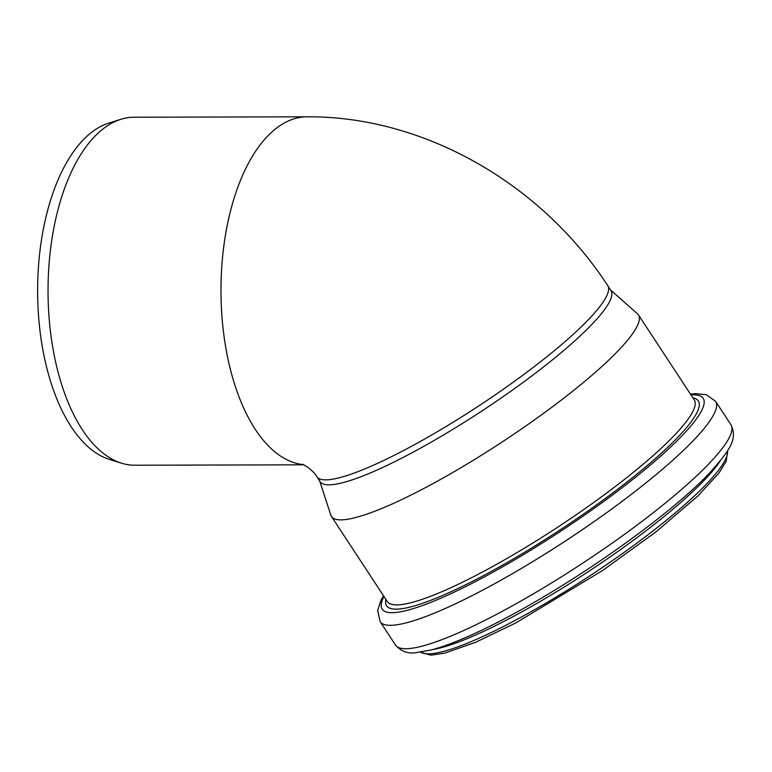 <?xml version="1.0" encoding="UTF-8"?>
<svg xmlns="http://www.w3.org/2000/svg" width="772" height="772" viewBox="0 0 772 772"><rect width="100%" height="100%" fill="white"/><g stroke="black" fill="none" stroke-linecap="round" stroke-linejoin="round"><path stroke-width="1.16" d="M303.203 464.58A173.999 86.425 89.9 0 1 220.995 286.383A173.999 86.425 89.9 0 1 306.986 116.813L134.048 117.228A173.999 86.425 89.9 0 0 120.799 119.313A173.999 86.425 89.9 0 0 95.178 135.959A173.999 86.425 89.9 0 0 49.157 318.566A173.999 86.425 89.9 0 0 121.619 463.21A173.999 86.425 89.9 0 0 134.878 465.226L303.743 464.831M121.619 463.21L109.576 459.475A170.197 84.534 -90.1 0 1 38.706 317.996A170.197 84.534 -90.1 0 1 83.714 139.385A170.197 84.534 -90.1 0 1 108.775 123.105L120.799 119.313M316.819 476.642L320.09 481.622A173.999 29.761 -33.3 0 0 481.873 410.993A173.999 29.761 -33.3 0 0 610.999 290.619L607.728 285.64A173.999 29.761 146.7 0 1 478.611 406.014A173.999 29.761 146.7 0 1 316.819 476.642C313.924 471.161 305.162 465.101 302.46 464.29L302.46 464.29M319.714 481.043L330.831 515.146A183.63 31.401 -33.3 0 0 331.468 516.478A183.63 31.401 -33.3 0 0 502.205 441.951A183.63 31.401 -33.3 0 0 638.463 314.918A183.63 31.401 -33.3 0 0 637.498 313.808L610.623 290.04M420.672 652.195A184.103 31.488 -33.3 0 0 590.03 575.729A184.103 31.488 -33.3 0 0 727.523 450.723M433.082 649.484A184.103 31.488 -33.3 0 0 587.637 572.081A184.103 31.488 -33.3 0 0 720.112 461.038M730.959 424.754C738.302 439.857 728.343 451.63 710.259 472.242C673.223 512.125 586.17 574.735 514.191 613.566C480.232 632.007 452.72 644.118 431.635 649.879L415.539 652.716C407.732 653.894 401.044 651.317 395.476 645.016A200.662 34.315 -33.3 0 0 582.059 563.579A200.662 34.315 -33.3 0 0 730.959 424.754L715.596 401.353L706.293 394.675L695.418 393.652L690.496 394.164M395.476 645.016L380.113 621.614A200.662 34.315 -33.3 0 0 566.687 540.168A200.662 34.315 -33.3 0 0 715.596 401.353M383.983 596.466A192.025 32.839 -33.3 0 0 560.781 531.165A192.025 32.839 -33.3 0 0 690.979 394.907M385.932 599.429A186.506 31.893 -33.3 0 0 559.999 529.978A186.506 31.893 -33.3 0 0 692.928 397.87M331.468 516.478L387.293 601.513A183.63 31.401 -33.3 0 0 558.031 526.977A183.63 31.401 -33.3 0 0 694.289 399.944L638.463 314.918M306.986 116.813C424.648 115.954 542.031 184.46 607.728 285.64M420.422 652.224L430.853 655.187L444.768 653.131L475.841 642.207L515.928 622.879L603.048 570.209L656.239 531.638L698.033 495.846L718.925 473.053L726.182 461.357L727.658 450.51M380.113 621.614L377.691 610.42L381.069 600.037L383.491 595.723"/></g></svg>
